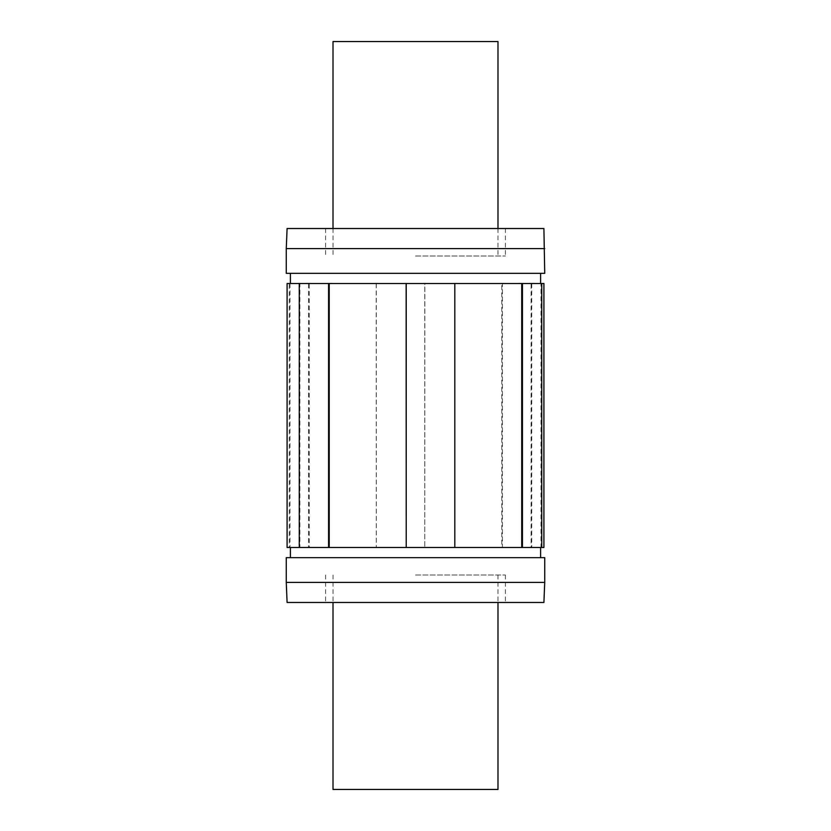 <?xml version="1.0" encoding="UTF-8"?>
<svg xmlns="http://www.w3.org/2000/svg" width="831" height="831" viewBox="0 0 831 831"><rect width="100%" height="100%" fill="white"/><g stroke="black" fill="none" stroke-linecap="round" stroke-linejoin="round"><path stroke-width="0.62" stroke-dasharray="4.16 3.12" d="M333.013 41.55L497.987 41.55M415.5 256.021L505.414 256.021L415.5 256.021M497.987 789.45L333.013 789.45M415.5 574.979L505.414 574.979L415.5 574.979M287.09 283.516L308.55 283.516L308.55 547.484L309.277 547.484L309.277 283.516L424.776 283.516L424.776 547.484L424.87 283.516L501.779 283.516L501.779 547.484L502.412 547.484L502.412 283.516L543.91 283.516M501.779 283.516L502.412 283.516M531.726 283.516L531.726 547.484L531.092 547.484L531.092 283.516M531.726 547.484L502.412 547.484M376.277 283.516L376.277 547.484L376.183 283.516M424.776 547.484L376.183 547.484M289.998 283.516L289.998 547.484L289.271 547.484L289.271 283.516M308.55 283.516L309.277 283.516M308.55 547.484L289.271 547.484M299.908 547.484L299.274 547.484L299.908 547.484L299.908 283.516L299.274 283.516L299.908 283.516M454.723 283.516L454.723 547.484M531.092 547.484L543.91 547.484M541.729 547.484L541.002 547.484L541.729 547.484M287.09 547.484L289.998 547.484M309.277 547.484L376.277 547.484M424.87 547.484L501.779 547.484M415.5 547.484L540.607 547.484L415.5 547.484M541.002 283.516L541.729 283.516L541.002 283.516L541.002 547.484M499.088 283.516L290.393 283.516L499.088 283.516M286.269 248.594L544.731 248.594M287.09 228.525L543.91 228.525M286.269 273.347L544.731 273.347M415.5 273.347L540.607 273.347L415.5 273.347M286.269 557.653L544.731 557.653M286.269 582.406L544.731 582.406M287.09 602.475L543.91 602.475M415.5 602.475L505.414 602.475L415.5 602.475M415.5 228.525L505.414 228.525L415.5 228.525M333.013 228.525L333.013 256.021M497.987 228.525L497.987 256.021M333.013 574.979L333.013 602.475M497.987 574.979L497.987 602.475M325.586 574.979L325.586 602.475M505.414 574.979L505.414 602.475M325.586 228.525L325.586 256.021M505.414 228.525L505.414 256.021"/><path stroke-width="1.25" d="M497.987 228.525L497.987 41.55L333.013 41.55L333.013 228.525M333.013 602.475L333.013 789.45L497.987 789.45L497.987 602.475M454.817 283.516L454.817 547.484L543.91 547.484L543.91 283.516L406.224 283.516L406.224 547.484L406.13 283.516L329.221 283.516L329.221 547.484L328.588 547.484L328.588 283.516L287.09 283.516L287.09 547.484L299.274 547.484L299.274 283.516M329.221 283.516L328.588 283.516M299.274 547.484L328.588 547.484M406.224 547.484L454.817 547.484M406.13 547.484L329.221 547.484M521.723 547.484L521.723 283.516M541.729 283.516L541.729 547.484M522.45 547.484L522.45 283.516M544.731 248.594L286.269 248.594L286.269 273.347L544.731 273.347L543.91 228.525L287.09 228.525L286.269 248.594M544.731 557.653L286.269 557.653L286.269 582.406L544.731 582.406L544.731 557.653M544.731 582.406L543.91 602.475L287.09 602.475L286.269 582.406M290.393 273.347L290.393 283.516M540.607 273.347L540.607 283.516M290.393 547.484L290.393 557.653M540.607 547.484L540.607 557.653"/></g></svg>
